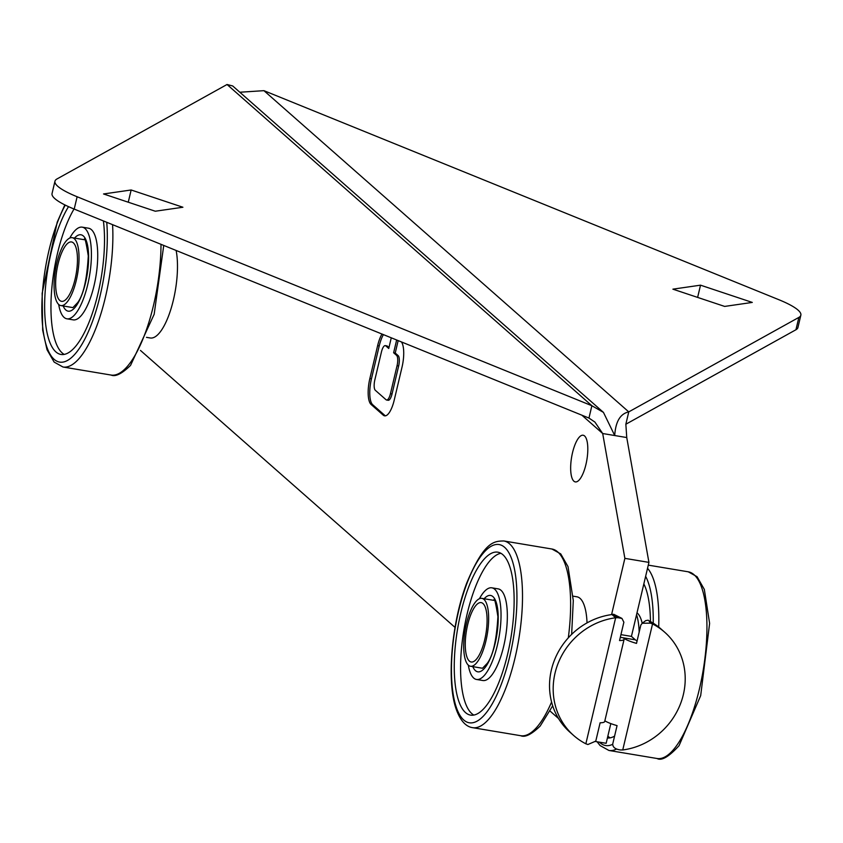 <?xml version="1.0" encoding="UTF-8"?>
<svg xmlns="http://www.w3.org/2000/svg" width="843" height="843" viewBox="0 0 843 843"><rect width="100%" height="100%" fill="white"/><g stroke="black" fill="none" stroke-linecap="round" stroke-linejoin="round"><path stroke-width="1.26" d="M637.108 640.806A6.881 1.296 -166.7 0 1 635.337 639.826L631.428 636.391L648.931 562.386L626.749 437.549L625.854 424.229L795.94 329.75A68.831 12.972 13.3 0 0 797.931 327.516L800.85 315.187A68.831 12.972 13.3 0 0 778.69 299.644L263.933 90.665L239.823 92.235M595.653 741.534L606.159 743.294L610.817 723.589M625.885 424.071L628.762 411.89L798.858 317.411A68.831 12.972 13.3 0 0 800.85 315.187M626.749 437.549L614.726 435.536C615.58 421.626 620.258 413.744 628.762 411.89L263.933 90.665M54.964 181.213L52.045 193.542A68.831 12.972 13.3 0 0 74.205 209.085L588.962 418.065L594.905 422.069L602.692 433.523L614.726 435.536L603.44 412.385L232.7 85.965L227.041 84.5L56.945 178.979A68.831 12.972 13.3 0 0 54.964 181.213A68.831 12.972 13.3 0 0 77.124 196.746L591.881 405.725L603.44 412.385M581.86 415.178L602.692 433.523L624.874 558.361L611.575 614.61M648.931 562.386L624.874 558.361M631.428 636.391L620.943 634.642M604.852 720.786A19.789 3.73 13.3 0 0 617.065 725.623L612.735 743.947C612.713 747.246 615.274 749.248 620.427 749.954L622.745 749.964A68.831 63.741 131.4 0 0 681.133 702.103A68.831 63.741 131.4 0 0 664.684 632.208L661.028 628.994A68.831 63.741 131.4 0 0 648.878 620.722L650.406 623.146L642.218 623.251L645.706 620.638L648.193 620.185M558.487 718.478L550.079 711.07M455.03 627.392L140.454 350.414M639.173 632.102A51.623 16.892 -80.5 0 0 636.56 614.705M585.938 464.472A23.657 7.745 99.5 0 1 575.337 481.911A23.657 7.745 99.5 0 1 571.596 457.296A23.657 7.745 99.5 0 1 583.135 435.23A23.657 7.745 99.5 0 1 585.938 464.472M588.962 418.065L591.881 405.725L227.041 84.5M587.034 622.893A51.623 16.892 -80.5 0 0 576.907 596.802L573.114 596.17M398.17 340.604L395.23 353.038L398.159 355.62L396.558 355.346L393.628 352.764L396.653 339.982M383.396 334.608A21.507 7.039 -80.5 0 0 379.234 345.904L371.457 378.802A21.507 7.039 -80.5 0 0 372.701 404.724L384.893 415.473L383.291 415.199A21.507 7.039 -80.5 0 0 384.608 415.852A21.507 7.039 -80.5 0 0 394.25 400.004L402.027 367.116A21.507 7.039 -80.5 0 0 401.447 341.931M383.291 415.199L371.089 404.461A21.507 7.039 -80.5 0 1 369.856 378.528L377.632 345.641A21.507 7.039 -80.5 0 1 381.974 334.028M391.268 337.801L388.749 348.475L385.82 345.893A8.609 2.814 99.5 0 0 385.293 345.63L386.895 345.904A8.609 2.814 99.5 0 1 387.422 346.167L388.971 347.527M398.159 355.62A8.609 2.814 99.5 0 1 398.655 365.988L392.048 393.944L390.446 393.681A8.609 2.814 99.5 0 1 386.589 400.014A8.609 2.814 99.5 0 1 386.062 399.751L375.325 390.298A8.609 2.814 99.5 0 1 374.829 379.93L381.436 351.974A8.609 2.814 99.5 0 1 385.293 345.63M390.446 393.681L397.053 365.714A8.609 2.814 99.5 0 0 396.558 355.346M146.461 337.348L150.265 337.98A51.623 16.892 -80.5 0 0 171.403 307.505A51.623 16.892 -80.5 0 0 176.124 250.455M642.218 623.251L640.838 625.063L636.507 643.388A19.789 3.73 -166.7 0 1 623.304 637.814A19.789 3.73 -166.7 0 1 624.115 639.289A19.789 3.73 -166.7 0 1 619.542 640.554L623.873 622.229L621.955 618.425L613.799 614.315L611.986 614.558A68.831 63.741 131.4 0 0 553.598 662.419A68.831 63.741 131.4 0 0 570.047 732.304L573.704 735.528A68.831 63.741 131.4 0 0 585.853 743.8L587.898 744.517L595.78 741.113L600.111 722.788A19.789 3.73 13.3 0 0 604.684 721.513L624.115 639.289M648.878 620.722L652.535 623.946L650.406 623.146M700.522 285.166L672.893 289.16L724.653 306.42L752.283 302.426L700.522 285.166L697.625 297.4M395.23 353.038L393.628 352.764M384.893 415.473A21.507 7.039 -80.5 0 0 385.43 415.852M392.048 393.944A8.609 2.814 99.5 0 1 388.191 400.288L386.589 400.014M612.829 614.273L617.877 617.708L621.955 618.425M617.877 617.708L615.643 617.771A68.831 63.741 131.4 0 0 557.255 665.633A68.831 63.741 131.4 0 0 573.704 735.528M664.684 632.208A68.831 63.741 131.4 0 0 652.535 623.946L622.745 749.964M637.002 612.819A46.46 15.206 99.5 0 1 642.187 623.272M155.291 211.224L182.91 207.241L131.15 189.981L103.531 193.964L155.291 211.224M611.986 614.558L615.643 617.771L585.853 743.8M610.153 737.857A82.603 27.029 99.5 0 1 607.856 736.15M128.262 202.215L131.15 189.981M614.589 736.097A82.603 27.029 99.5 0 1 607.424 737.973M643.841 583.893A82.603 27.029 99.5 0 1 650.448 621.554M484.746 707.604A82.603 27.029 -80.5 0 0 513.366 618.182A82.603 27.029 -80.5 0 0 497.813 552.176A82.603 27.029 -80.5 0 0 457.538 629.194A82.603 27.029 -80.5 0 0 470.573 715.117A82.603 27.029 -80.5 0 0 484.746 707.604M68.525 206.64A82.603 27.029 -80.5 0 0 44.911 295.788A82.603 27.029 -80.5 0 0 60.949 354.45A82.603 27.029 -80.5 0 0 75.122 346.937A82.603 27.029 -80.5 0 0 103.394 220.929M500.879 553.282A82.603 27.029 -80.5 0 0 463.85 630.248A82.603 27.029 -80.5 0 0 473.829 715.064M74.036 209.011A82.603 27.029 -80.5 0 0 51.434 293.238A82.603 27.029 -80.5 0 0 64.205 354.408M468.308 665.116A46.46 15.206 -80.5 0 0 476.537 679.469L482.849 680.522A46.46 15.206 -80.5 0 0 490.816 676.307A46.46 15.206 -80.5 0 0 506.917 626.001A46.46 15.206 -80.5 0 0 498.171 588.878L491.859 587.824A46.46 15.206 -80.5 0 0 479.414 598.72M58.683 304.449A46.46 15.206 -80.5 0 0 66.913 318.812L73.225 319.866A46.46 15.206 -80.5 0 0 81.191 315.64A46.46 15.206 -80.5 0 0 97.293 265.345A46.46 15.206 -80.5 0 0 88.547 228.211L82.235 227.157A46.46 15.206 -80.5 0 0 69.79 238.053M476.537 679.469A46.46 15.206 -80.5 0 0 484.504 675.243A46.46 15.206 -80.5 0 0 500.605 624.948A46.46 15.206 -80.5 0 0 491.859 587.824M66.913 318.812A46.46 15.206 -80.5 0 0 74.879 314.587A46.46 15.206 -80.5 0 0 90.981 264.291A46.46 15.206 -80.5 0 0 82.235 227.157M465.188 629.732A34.415 11.265 -80.5 0 0 470.499 666.255A34.415 11.265 -80.5 0 0 487.286 634.168A34.415 11.265 -80.5 0 0 481.848 598.361A34.415 11.265 -80.5 0 0 465.188 629.732M55.564 269.075A34.415 11.265 -80.5 0 0 60.875 305.587A34.415 11.265 -80.5 0 0 77.661 273.501A34.415 11.265 -80.5 0 0 72.235 237.694A34.415 11.265 -80.5 0 0 55.564 269.075M466.569 630.058A30.116 9.853 -80.5 0 0 474.883 660.733A30.116 9.853 -80.5 0 0 485.895 633.936A30.116 9.853 -80.5 0 0 484.198 605A30.116 9.853 -80.5 0 0 466.569 630.058M56.945 269.391A30.116 9.853 -80.5 0 0 65.259 300.066A30.116 9.853 -80.5 0 0 76.27 273.269A30.116 9.853 -80.5 0 0 74.574 244.344A30.116 9.853 -80.5 0 0 56.945 269.391M635.337 639.826L620.311 637.319M795.94 329.75L798.858 317.411M74.205 209.085L77.124 196.746M372.701 404.724L371.089 404.461M371.457 378.802L369.856 378.528M379.234 345.904L377.632 345.641M387.422 346.167L385.82 345.893M398.655 365.988L397.053 365.714M612.671 744.306A90.338 29.558 99.5 0 1 599.457 742.177M645.633 576.327A90.338 29.558 99.5 0 1 653.241 623.198M616.496 749.069A94.648 30.97 99.5 0 1 608.92 750.46L600.1 745.56L597.129 741.787M647.529 568.287A94.648 30.97 99.5 0 1 658.689 627.034M648.278 565.126L688.246 571.807A94.648 30.97 99.5 0 1 706.318 644.126A94.648 30.97 99.5 0 1 675.749 746.824A94.648 30.97 99.5 0 1 657.034 758.5L608.92 750.46M552.681 705.823L540.163 726.076C531.49 734.453 525.01 737.667 520.711 735.707A94.648 30.97 -80.5 0 0 536.949 727.109A94.648 30.97 -80.5 0 0 551.575 702.029M568.308 637.835A94.648 30.97 -80.5 0 0 551.923 549.014L560.753 553.914L568.013 566.633L573.293 600.585L571.649 634.368M163.742 245.429L154.164 314.302L130.539 365.409C121.866 373.797 115.386 377 111.086 375.051A94.648 30.97 -80.5 0 0 127.325 366.442A94.648 30.97 -80.5 0 0 161.002 244.312M488.835 719.058A94.648 30.97 -80.5 0 0 521.627 616.602A94.648 30.97 -80.5 0 0 503.808 540.964C494.156 541.174 484.377 541.027 466.843 582.787C451.321 622.977 446.221 683.525 456.643 710.386C460.668 720.944 465.989 726.708 472.596 727.667A94.648 30.97 -80.5 0 0 488.835 719.058M111.086 375.051L62.972 367A94.648 30.97 -80.5 0 0 79.21 358.401A94.648 30.97 -80.5 0 0 112.572 224.659M484.799 714.537A90.338 29.558 -80.5 0 0 512.249 560.563A90.338 29.558 -80.5 0 0 455.547 625.843A90.338 29.558 -80.5 0 0 484.799 714.537M65.259 205.091A90.338 29.558 -80.5 0 0 42.213 321.225A90.338 29.558 -80.5 0 0 75.175 353.87A90.338 29.558 -80.5 0 0 106.745 222.289M472.797 666.634A38.715 12.666 -80.5 0 0 484.451 668.309A38.715 12.666 -80.5 0 0 498.224 617.75A38.715 12.666 -80.5 0 0 484.145 598.741M63.172 305.967A38.715 12.666 -80.5 0 0 74.827 307.653A38.715 12.666 -80.5 0 0 88.61 257.083A38.715 12.666 -80.5 0 0 74.521 238.084M688.246 571.807L697.077 576.707L704.337 589.426L709.616 623.377L700.691 695.612L679.047 745.686C668.878 756.803 661.544 761.071 657.034 758.5M551.923 549.014L503.808 540.964M520.711 735.707L472.596 727.667M64.848 204.891L57.219 222.131L42.15 293.332L42.677 330.203L47.018 349.729L54.152 362.1L62.972 367M481.848 598.361L493.861 600.364C494.304 597.055 495.642 602.46 497.907 616.591C496.601 639.9 493.071 655.464 487.317 663.262L482.512 668.257L470.499 666.255M72.235 237.694L84.237 239.707C84.679 236.388 86.018 241.793 88.283 255.924C86.977 279.244 83.446 294.797 77.693 302.595L72.909 307.6L60.875 305.587"/></g></svg>
